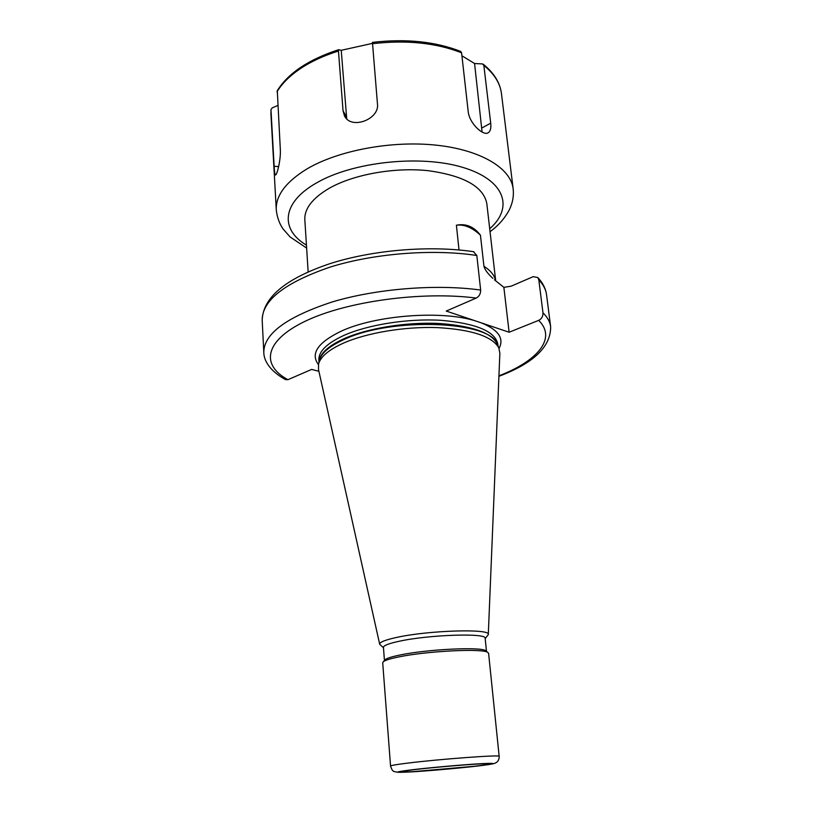<?xml version="1.0" encoding="UTF-8"?>
<svg xmlns="http://www.w3.org/2000/svg" width="813" height="813" viewBox="0 0 813 813"><rect width="100%" height="100%" fill="white"/><g stroke="black" fill="none" stroke-linecap="round" stroke-linejoin="round"><path stroke-width="1.22" d="M390.555 766.039L382.71 662.788L383.34 661.741C385.199 660.247 390.362 658.642 398.827 656.924C427.089 650.979 483.024 648.256 487.8 652.422L488.603 653.337L499.162 756.344C501.784 754.535 439.376 759.108 407.333 763.153C396.297 764.525 390.707 765.49 390.555 766.039C392.649 772.238 393.248 771.273 398.024 772.289M486.367 651.233L485.737 650.705C481.042 646.65 427.242 649.241 400.026 655.004C391.866 656.67 386.886 658.225 385.067 659.689L383.34 661.741M384.539 660.319L385.067 659.689M384.437 660.441L383.441 647.392C383.482 645.563 388.644 643.54 398.919 641.315C428.664 634.668 487.18 632.809 485.158 638.307L486.489 651.335M485.188 638.652L488.288 634.618C491.713 628.439 428.329 630.238 396.124 637.544C384.834 640.034 379.356 642.29 379.701 644.303L383.462 647.727M379.681 644.211L318.493 369.478L318.554 364.041C320.505 356.765 328.726 349.824 343.228 343.218C366.541 332.842 404.61 326.44 437.364 327.609C471.835 329.59 492.332 336.379 498.847 347.944L499.863 353.299L488.298 634.516M318.889 371.277L311.633 369.417L287.934 379.691L285.414 379.559C268.9 370.393 263.778 359.824 263.798 352.303C263.9 333.726 286.643 316.958 332.06 301.999C376.328 288.676 436.093 283.889 480.646 290.048L476.825 255.485L473.461 251.674M498.938 375.819C537.444 361.013 557.047 338.493 538.684 320.363C541.641 318.879 543.074 316.359 542.982 312.822L538.816 279.957L537.8 277.518L533.206 276.654L511.072 286.206L503.867 287.345L494.436 279.804M277.772 105.487L272.223 107.885L270.983 109.582L270.942 114.206L270.983 109.582M277.294 90.65L280.322 149.409C280.993 160.09 276.735 175.954 275.455 174.937C274.824 174.46 274.388 171.584 274.144 166.289L270.983 109.826M460.249 51.321C435.006 41.493 405.738 38.516 372.445 42.388L377.435 103.637C379.966 119.359 351.003 130.151 344.458 115.832L343.035 110.731L338.462 51.036L338.635 49.684L341.236 50.304L346.734 118.881M461.916 55.782L474.568 63.505L482.516 63.932L483.847 65.396L490.706 123.159C491.245 127.905 490.493 131.045 488.45 132.59C483.776 136.635 469.304 123.627 468.197 111.503L461.581 52.794L460.615 51.382M308.147 271.898L304.834 219.835C304.306 208.687 312.446 198.169 329.255 188.26C353.574 174.429 394.427 167.061 428.36 170.7C464.01 175.699 483.491 186.665 486.814 203.596L495.706 280.942M459.01 249.957L456.398 225.221C465.849 223.301 473.867 226.614 480.442 235.181C472.109 227.477 464.091 224.154 456.398 225.221M495.666 280.912C494.65 275.536 490.737 270.658 483.938 266.258L480.442 235.181M483.938 266.258C484.853 269.733 487.83 273.768 492.881 278.361M499.05 348.421C504.345 338.401 498.46 329.895 481.408 322.903L509.111 332.232L503.867 287.345M481.408 322.903L475.666 320.972C441.866 310.048 374.742 315.2 340.657 331.44C317.69 342.68 310.281 353.716 318.432 364.539M480.646 290.048C480.696 293.767 479.223 296.44 476.215 298.066L446.235 311.064L475.666 320.972M538.684 320.363L509.111 332.232M341.236 50.304L372.222 43.424M482.079 132.062L474.568 63.505M474.497 766.263C492.881 764.047 494.467 763.275 479.253 763.956C463.573 764.789 432.526 767.502 414.894 769.586C397.313 771.791 396.744 772.472 413.187 771.639L474.497 766.263M476.743 766.141C496.611 763.753 498.369 762.909 481.997 763.631C465.087 764.525 431.439 767.472 412.404 769.728C393.472 772.106 392.903 772.838 410.687 771.933C427.851 770.948 457.922 768.305 476.743 766.141M497.729 345.261L497.404 344.468C491.469 320.901 391.307 316.694 343.747 339.661C329.428 346.216 321.298 353.116 319.357 360.362L318.554 364.041M319.072 361.643C319.753 353.716 327.985 346.104 343.767 338.818C367.486 328.178 406.652 321.816 439.528 323.493C474.091 326.094 493.552 333.493 497.902 345.688M498.034 346.003L497.81 344.021C495.005 331.308 476.154 323.422 441.266 320.342C408.035 318.279 367.73 324.661 343.543 335.576C326.735 343.432 318.513 351.562 318.869 359.996L319.001 361.988M338.462 51.036C323.686 55.67 310.973 61.554 300.302 68.678C289.733 75.833 281.959 83.546 276.989 91.839M461.581 52.794C435.931 42.794 406.144 39.766 372.242 43.739M483.308 64.247C494.019 72.977 500.076 82.774 501.458 93.627C500.188 83.333 494.324 73.922 483.847 65.396M274.144 166.289L278.615 166.604M490.046 231.685C498.41 225.608 504.893 218.219 509.477 209.5C512.739 202.661 513.958 195.74 513.145 188.758C510.869 168.382 481.194 149.988 436.439 145.181C391.764 140.334 338.015 150.456 306.836 169.002C285.81 181.96 275.627 195.587 276.288 209.896L270.942 114.206M489.7 228.758C513.836 207.772 505.381 180.12 462.8 167.397C420.534 154.47 352.415 161.817 316.298 183.057C281.339 202.864 280.211 229.744 306.44 245.109M476.215 298.066C421.723 291.003 346.429 301.389 305.434 321.135C264.093 340.84 260.831 365.128 287.934 379.691M476.825 255.485C432.618 248.717 373.441 253.422 329.641 267.243C284.702 282.792 262.213 300.404 262.182 320.068C263.066 297.446 285.556 278.676 329.661 263.747C372.476 249.926 430.128 245.14 473.898 251.745M537.8 277.518C542.789 282.782 545.696 288.513 546.539 294.692C545.889 289.57 543.318 284.662 538.816 279.957M542.982 312.822C547.484 317.243 550.035 321.867 550.645 326.704L546.539 294.692M343.035 110.731L346.379 116.666M490.706 123.159L482.048 127.895M492.922 763.814C497.2 762.98 499.273 760.49 499.162 756.344M485.737 650.705L487.8 652.422M497.719 345.24L498.847 347.944M277.223 90.771C288.117 73.221 308.584 59.522 338.635 49.684M372.384 42.388C405.799 38.475 435.26 41.493 460.747 51.443M513.145 188.758L501.458 93.627M276.288 209.896C277.091 217.223 279.357 223.585 283.076 228.971L290.078 236.929L306.623 248.056M263.798 352.303L262.182 320.068M498.918 376.307C533.643 363.198 550.889 346.663 550.645 326.704M344.458 115.832L344.864 116.533M488.45 132.59L487.871 132.905"/></g></svg>
